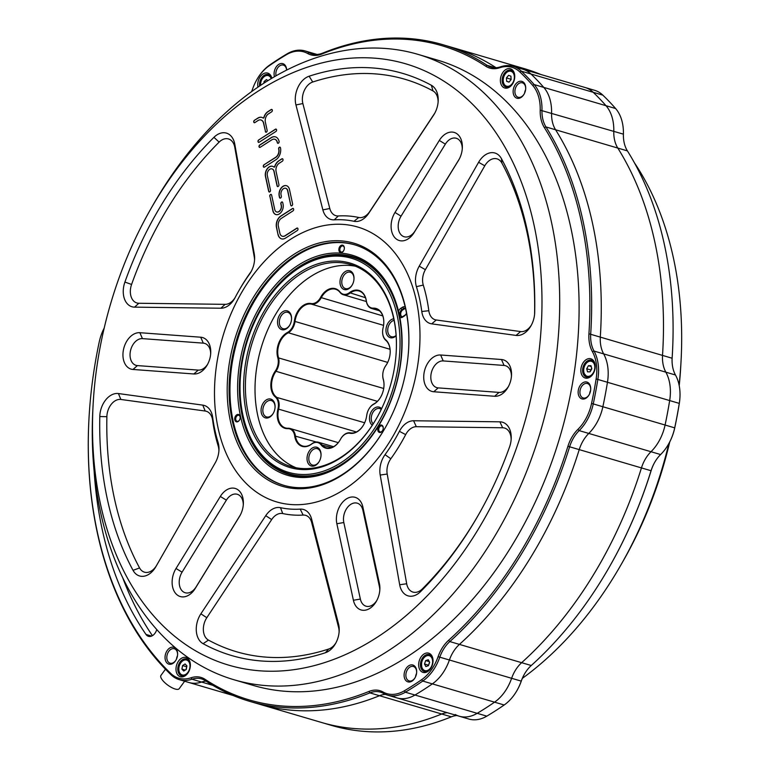 <?xml version="1.0" encoding="UTF-8"?>
<svg xmlns="http://www.w3.org/2000/svg" width="770" height="770" viewBox="0 0 770 770"><rect width="100%" height="100%" fill="white"/><g stroke="black" fill="none" stroke-linecap="round" stroke-linejoin="round"><path stroke-width="1.16" d="M265.679 82.024L264.072 81.553L266.468 79.56L267.902 80.638M264.072 81.553L263.918 83.16M425.685 660.593L428.274 659.736L429.66 662.287L428.447 665.694L425.858 666.55L424.472 664L425.685 660.593L429.323 661.661M429.573 662.133L428.582 665.338M428.495 665.184L424.472 664M429.573 662.518A3.138 2.156 -73.6 0 0 429.102 663.48A3.138 2.156 -73.6 0 0 428.861 664.539M117.829 393.489A20.058 13.783 -73.6 0 0 99.792 416.531A303.38 208.468 -73.6 0 0 133.037 570.329A20.058 13.783 -73.6 0 0 155.867 566.682L215.254 462.818A20.058 13.783 -73.6 0 0 215.273 462.78A20.058 13.783 -73.6 0 0 218.95 450.277A20.058 13.783 -73.6 0 0 218.054 442.298A147.927 101.65 106.4 0 1 212.693 417.484A20.058 13.783 -73.6 0 0 202.78 405.126L118.426 393.547A20.058 13.783 -73.6 0 0 117.829 393.489M218.892 451.182A15.044 10.337 -73.6 0 0 218.189 445.965A152.941 105.095 106.4 0 1 212.645 420.305A15.044 10.337 -73.6 0 0 205.205 411.036L120.861 399.457A15.044 10.337 -73.6 0 0 120.409 399.418A15.044 10.337 -73.6 0 0 106.876 416.695A298.365 205.022 -73.6 0 0 139.582 567.952A15.044 10.337 -73.6 0 0 156.695 565.219L215.456 462.462M224.426 132.748A20.058 13.783 -73.6 0 0 213.935 137.329A303.38 208.468 -73.6 0 0 124.913 282.061A20.058 13.783 -73.6 0 0 134.577 307.143L220.884 308.221A20.058 13.783 -73.6 0 0 234.609 298.51A20.058 13.783 -73.6 0 0 235.081 297.653A147.927 101.65 106.4 0 1 238.546 291.291A147.927 101.65 106.4 0 1 249.442 274.293A20.058 13.783 -73.6 0 0 250.924 271.993A20.058 13.783 -73.6 0 0 254.591 259.49A20.058 13.783 -73.6 0 0 254.273 253.927L234.792 144.211A20.058 13.783 -73.6 0 0 224.426 132.748M254.533 260.395A15.044 10.337 -73.6 0 0 254.264 256.988L234.773 147.272A15.044 10.337 -73.6 0 0 227.006 138.677A15.044 10.337 -73.6 0 0 219.132 142.113A298.365 205.022 -73.6 0 0 131.583 284.457A15.044 10.337 -73.6 0 0 138.831 303.264L225.138 304.342A15.044 10.337 -73.6 0 0 235.042 297.721M372.632 67.953A303.38 208.468 -73.6 0 0 309.107 76.22A20.058 13.783 -73.6 0 0 295.95 104.941L322.871 209.883A20.058 13.783 -73.6 0 0 334.257 219.835A147.927 101.65 106.4 0 1 353.988 221.298A20.058 13.783 -73.6 0 0 368.734 213.29L433.597 115.154A20.058 13.783 -73.6 0 0 434.501 113.671A20.058 13.783 -73.6 0 0 438.178 101.178A20.058 13.783 -73.6 0 0 431.383 85.287A303.38 208.468 -73.6 0 0 372.632 67.953M438.111 102.073A15.044 10.337 -73.6 0 0 432.99 90.927A298.365 205.022 -73.6 0 0 375.211 73.882A298.365 205.022 -73.6 0 0 312.736 82.015A15.044 10.337 -73.6 0 0 302.87 103.555L329.791 208.497A15.044 10.337 -73.6 0 0 338.328 215.956A152.941 105.095 106.4 0 1 358.733 217.477A15.044 10.337 -73.6 0 0 369.793 211.461L434.655 113.325A15.044 10.337 -73.6 0 0 434.935 112.882M452.317 132.084A18.807 12.917 -73.6 0 0 439.304 140.438L395 212.462A18.807 12.917 -73.6 0 0 395.087 237.93A18.807 12.917 -73.6 0 0 414.154 232.521L458.458 160.497A18.807 12.917 -73.6 0 0 458.882 159.775A18.807 12.917 -73.6 0 0 462.327 148.052A18.807 12.917 -73.6 0 0 452.317 132.084M462.26 148.957A13.793 9.471 -73.6 0 0 454.897 138.013A13.793 9.471 -73.6 0 0 445.349 144.144L401.045 216.168A13.793 9.471 -73.6 0 0 401.112 234.84A13.793 9.471 -73.6 0 0 415.097 230.875L459.315 158.986M492.916 152.653A20.058 13.783 -73.6 0 0 478.613 162.287L419.226 266.16A20.058 13.783 -73.6 0 0 416.416 286.671A147.927 101.65 106.4 0 1 421.787 311.494A20.058 13.783 -73.6 0 0 431.7 323.852L516.044 335.422A20.058 13.783 -73.6 0 0 530.982 325.806A20.058 13.783 -73.6 0 0 534.659 313.313A20.058 13.783 -73.6 0 0 534.688 312.447A303.38 208.468 -73.6 0 0 501.434 158.649A20.058 13.783 -73.6 0 0 492.916 152.653M534.592 314.208A298.365 205.022 -73.6 0 0 501.886 163.076A15.044 10.337 -73.6 0 0 495.495 158.582A15.044 10.337 -73.6 0 0 484.773 165.81L425.377 269.673A15.044 10.337 -73.6 0 0 423.279 285.064A152.941 105.095 106.4 0 1 428.823 310.724A15.044 10.337 -73.6 0 0 436.253 319.993L520.607 331.572A15.044 10.337 -73.6 0 0 531.416 325.017M500.51 421.854A20.058 13.783 -73.6 0 0 499.903 421.825L413.596 420.757A20.058 13.783 -73.6 0 0 399.399 431.325A147.927 101.65 106.4 0 1 385.029 454.675A20.058 13.783 -73.6 0 0 380.197 475.052L399.688 584.757A20.058 13.783 -73.6 0 0 420.545 591.639A303.38 208.468 -73.6 0 0 478.622 514.601A303.38 208.468 -73.6 0 0 509.567 446.908A20.058 13.783 -73.6 0 0 511.193 438.89A20.058 13.783 -73.6 0 0 500.51 421.854M511.126 439.786A15.044 10.337 -73.6 0 0 503.089 427.783A15.044 10.337 -73.6 0 0 502.637 427.764L416.32 426.695A15.044 10.337 -73.6 0 0 405.675 434.617A152.941 105.095 106.4 0 1 390.823 458.766A15.044 10.337 -73.6 0 0 387.204 474.041L406.685 583.756A15.044 10.337 -73.6 0 0 422.335 588.915A298.365 205.022 -73.6 0 0 479.036 513.869M353.295 496.997A18.807 12.917 -73.6 0 0 336.856 523.725L353.401 600.263A18.807 12.917 -73.6 0 0 363.276 610.312A18.807 12.917 -73.6 0 0 376.414 601.216A18.807 12.917 -73.6 0 0 379.86 589.502A18.807 12.917 -73.6 0 0 379.418 583.564L362.872 507.026A18.807 12.917 -73.6 0 0 353.295 496.997M379.793 590.407A13.793 9.471 -73.6 0 0 379.446 586.817L362.891 510.279A13.793 9.471 -73.6 0 0 355.875 502.925A13.793 9.471 -73.6 0 0 343.815 522.532L360.36 599.07A13.793 9.471 -73.6 0 0 376.848 600.427M300.213 509.134A147.927 101.65 106.4 0 1 290.223 509.076A147.927 101.65 106.4 0 1 280.482 507.671A20.058 13.783 -73.6 0 0 279.163 507.488A20.058 13.783 -73.6 0 0 265.737 515.688L200.874 613.825A20.058 13.783 -73.6 0 0 203.097 643.682A303.38 208.468 -73.6 0 0 325.373 652.748A20.058 13.783 -73.6 0 0 335.499 643.614A20.058 13.783 -73.6 0 0 339.175 631.121A20.058 13.783 -73.6 0 0 338.531 624.027L311.609 519.086A20.058 13.783 -73.6 0 0 301.57 509.143A20.058 13.783 -73.6 0 0 300.213 509.134L303.139 515.072A152.941 105.095 106.4 0 1 292.802 515.005A152.941 105.095 106.4 0 1 282.734 513.551A15.044 10.337 -73.6 0 0 281.743 513.417A15.044 10.337 -73.6 0 0 271.675 519.567L206.812 617.704A15.044 10.337 -73.6 0 0 208.477 640.101A298.365 205.022 -73.6 0 0 328.732 649.014A15.044 10.337 -73.6 0 0 335.932 642.825M339.108 632.016A15.044 10.337 -73.6 0 0 338.598 627.473L311.677 522.532A15.044 10.337 -73.6 0 0 304.15 515.072A15.044 10.337 -73.6 0 0 303.139 515.072M233.329 488.103A18.807 12.917 -73.6 0 0 220.326 496.457L176.022 568.481A18.807 12.917 -73.6 0 0 176.099 593.94A18.807 12.917 -73.6 0 0 195.176 588.53L239.47 516.506A18.807 12.917 -73.6 0 0 239.903 515.784A18.807 12.917 -73.6 0 0 243.349 504.071A18.807 12.917 -73.6 0 0 233.329 488.103M243.281 504.976A13.793 9.471 -73.6 0 0 235.909 494.032A13.793 9.471 -73.6 0 0 226.37 500.154L182.066 572.177A13.793 9.471 -73.6 0 0 182.134 590.85A13.793 9.471 -73.6 0 0 196.109 586.884L240.327 514.995M282.311 158.736A1.357 0.934 -73.6 0 0 281.801 158.88L278.682 160.892A8.653 5.948 106.4 0 0 274.601 166.792L273.995 167.138A7.267 4.995 106.4 0 0 272.542 166.301A7.267 4.995 106.4 0 0 271.82 166.166A7.267 4.995 106.4 0 0 265.467 176.494L268.692 191.383A1.309 0.895 106.4 0 0 270.491 190.219L267.325 175.579A4.764 3.272 -73.6 0 1 271.492 168.803A4.764 3.272 -73.6 0 1 271.974 168.89A4.764 3.272 -73.6 0 1 273.928 171.344L277.084 185.945A1.357 0.934 -73.6 0 0 278.952 184.742L276.083 171.479A6.276 4.312 106.4 0 1 279.25 163.211L282.311 161.248A1.357 0.934 -73.6 0 0 282.311 158.736M282.523 158.793A1.357 0.934 -73.6 0 0 281.984 158.938L278.682 160.892M269.308 192.077A1.309 0.895 106.4 0 1 268.865 191.432L265.64 176.542A7.267 4.995 106.4 0 1 271.993 166.214A7.267 4.995 106.4 0 1 272.628 166.32M277.729 186.667A1.357 0.934 -73.6 0 1 277.258 186.003L274.101 171.392A4.764 3.272 -73.6 0 0 272.147 168.938A4.764 3.272 -73.6 0 0 272.06 168.919M279.808 147.128A1.319 0.905 -73.6 0 0 278.673 149.053A6.073 4.177 106.4 0 1 275.67 157.301L263.975 164.809A1.309 0.895 106.4 0 0 264.466 167.09L275.949 159.717A9.009 6.199 -73.6 0 0 280.482 147.83A1.319 0.905 -73.6 0 0 279.808 147.128M280.03 147.185A1.319 0.905 -73.6 0 0 278.846 149.111A6.073 4.177 106.4 0 1 275.843 157.35L263.975 164.809M269.741 196.244A1.357 0.934 106.4 0 1 271.608 195.041L274.755 209.555A4.668 3.205 -73.6 0 0 276.661 211.962A4.668 3.205 -73.6 0 0 280.078 210.383A4.668 3.205 -73.6 0 0 281.271 205.734L280.848 203.8A1.357 0.934 106.4 0 1 282.725 202.597L283.071 204.214A7.363 5.063 -73.6 0 1 281.445 211.846A7.363 5.063 -73.6 0 1 275.901 214.56A7.363 5.063 -73.6 0 1 272.878 210.759L269.914 196.292A1.357 0.934 106.4 0 1 271.146 194.377M276.748 211.981A4.668 3.205 -73.6 0 0 276.834 212.01A4.668 3.205 -73.6 0 0 280.251 210.441A4.668 3.205 -73.6 0 0 281.445 205.783L281.021 203.848A1.357 0.934 106.4 0 1 282.253 201.933M285.766 188.303A4.736 3.253 106.4 0 1 285.853 188.332A4.736 3.253 106.4 0 1 287.797 190.777L290.762 205.234A1.357 0.934 106.4 0 0 292.629 204.04L289.491 189.516A7.45 5.121 -73.6 0 0 286.44 185.685A7.45 5.121 -73.6 0 0 285.699 185.551A7.45 5.121 -73.6 0 0 279.192 196.138L279.481 197.466A1.357 0.934 -73.6 0 0 281.358 196.263L281.069 194.935A4.736 3.253 106.4 0 1 285.208 188.198A4.736 3.253 106.4 0 1 285.68 188.284A4.736 3.253 106.4 0 1 287.624 190.719L290.762 205.234M286.527 185.705A7.45 5.121 -73.6 0 0 285.882 185.599A7.45 5.121 -73.6 0 0 279.366 196.186L279.654 197.524A1.357 0.934 -73.6 0 0 280.126 198.188M265.987 132.296A1.309 0.895 -73.6 0 1 265.534 131.66L263.725 123.316A6.343 4.36 -73.6 0 0 261.126 120.043A6.343 4.36 -73.6 0 0 261.04 120.024M265.534 131.66L263.552 123.267A6.343 4.36 -73.6 0 0 260.953 119.995A6.343 4.36 -73.6 0 0 260.327 119.879A6.343 4.36 -73.6 0 0 257.911 120.592L254.86 122.603A1.309 0.895 106.4 0 1 254.36 120.332L257.815 118.108A8.47 5.823 -73.6 0 1 260.963 117.223A8.47 5.823 -73.6 0 1 261.81 117.377A8.47 5.823 -73.6 0 1 263.176 118.08L263.773 117.704A8.47 5.823 -73.6 0 1 267.835 111.679L271.175 109.532A1.309 0.895 -73.6 0 1 271.791 109.427A1.309 0.895 -73.6 0 0 271.348 109.59L268.008 111.727A8.47 5.823 -73.6 0 0 263.946 117.752L263.359 118.137M261.896 117.396A8.47 5.823 -73.6 0 0 261.136 117.271A8.47 5.823 -73.6 0 0 257.998 118.166L254.36 120.332M277.922 143.393A1.319 0.905 106.4 0 1 277.46 142.691A6.073 4.177 -73.6 0 0 274.919 139.303A6.073 4.177 -73.6 0 0 274.832 139.283M277.287 142.642A6.073 4.177 -73.6 0 0 274.746 139.255A6.073 4.177 -73.6 0 0 274.139 139.149A6.073 4.177 -73.6 0 0 271.887 139.784L260.183 147.301A1.309 0.895 -73.6 0 1 259.692 145.02L271.175 137.647A9.009 6.199 106.4 0 1 274.524 136.694A9.009 6.199 106.4 0 1 275.419 136.858A9.009 6.199 106.4 0 1 279.115 141.526A1.319 0.905 106.4 0 1 277.287 142.642L277.46 142.691M259.663 147.426A1.309 0.895 -73.6 0 1 259.865 145.068L271.358 137.695A9.009 6.199 106.4 0 1 274.697 136.752A9.009 6.199 106.4 0 1 275.506 136.887M275.91 129.062A1.309 0.895 -73.6 0 0 275.429 129.206L258.605 140.005A1.309 0.895 106.4 0 0 259.095 142.277L275.92 131.477A1.309 0.895 -73.6 0 0 275.91 129.062M276.122 129.119A1.309 0.895 -73.6 0 0 275.602 129.254L258.605 140.005M297.287 228.035A1.357 0.934 -73.6 0 0 296.787 228.17L285.035 235.726A5.871 4.033 106.4 0 1 282.272 236.236A5.871 4.033 106.4 0 1 279.866 233.214L278.336 226.139A5.871 4.033 106.4 0 1 281.291 218.41L293.043 210.865A1.357 0.934 -73.6 0 0 292.533 208.506L280.781 216.052A8.576 5.891 -73.6 0 0 276.459 227.343L277.989 234.417A8.576 5.891 106.4 0 0 281.502 238.835A8.576 5.891 106.4 0 0 285.545 238.084L297.297 230.538A1.357 0.934 -73.6 0 0 297.287 228.035M297.509 228.084A1.357 0.934 -73.6 0 0 296.96 228.228L285.208 235.774A5.871 4.033 106.4 0 1 282.446 236.284A5.871 4.033 106.4 0 1 282.359 236.255M293.255 208.42A1.357 0.934 -73.6 0 0 292.706 208.555L280.954 216.101A8.576 5.891 -73.6 0 0 276.632 227.391L277.989 234.417M341.187 240.875A126.713 87.068 106.4 0 1 408.658 348.483A126.713 87.068 106.4 0 1 385.452 427.417A126.713 87.068 106.4 0 1 294.91 488.575A126.713 87.068 106.4 0 1 230.182 358.214A126.713 87.068 106.4 0 1 341.187 240.875M408.649 348.714A125.366 86.144 -73.6 0 0 354.344 244.725A125.366 86.144 -73.6 0 0 341.88 242.463A125.366 86.144 -73.6 0 0 233.965 349.59A125.366 86.144 -73.6 0 0 283.63 485.273A125.366 86.144 -73.6 0 0 296.094 487.535A125.366 86.144 -73.6 0 0 385.558 427.225M351.611 257.007A113.45 77.963 106.4 0 1 356.192 257.815M406.493 313.178A5.015 3.446 106.4 0 1 406.05 314.112A5.015 3.446 106.4 0 1 404.327 316.008L402.585 317.125A5.015 3.446 106.4 0 1 399.842 317.404A114.711 78.819 106.4 0 1 401.892 350.552A114.711 78.819 106.4 0 1 380.881 422.018A114.711 78.819 106.4 0 1 298.914 477.371A114.711 78.819 106.4 0 1 240.317 359.359A114.711 78.819 106.4 0 1 340.802 253.138A114.711 78.819 106.4 0 1 398.514 311.253A5.015 3.446 106.4 0 1 400.698 308.375L402.431 307.259A5.015 3.446 106.4 0 1 404.298 306.73A5.015 3.446 106.4 0 1 405.184 306.98M399.842 317.404L398.514 311.253M401.873 350.764A113.45 77.963 -73.6 0 0 352.737 256.67A113.45 77.963 -73.6 0 0 341.447 254.62A113.45 77.963 -73.6 0 0 243.792 351.563A113.45 77.963 -73.6 0 0 288.731 474.358A113.45 77.963 -73.6 0 0 300.021 476.409A113.45 77.963 -73.6 0 0 380.986 421.835M405.501 308.347A3.763 2.58 -73.6 0 0 405.309 308.279A3.763 2.58 -73.6 0 0 404.943 308.212A3.763 2.58 -73.6 0 0 403.547 308.606L401.805 309.723A3.763 2.58 -73.6 0 0 399.832 313.506A3.763 2.58 -73.6 0 0 401.459 316.614A3.763 2.58 -73.6 0 0 403.23 316.287L404.962 315.171A3.763 2.58 -73.6 0 0 406.156 313.919M405.53 308.472A3.763 2.58 -73.6 0 0 404.414 308.866L402.681 309.983A3.763 2.58 -73.6 0 0 400.727 313.438A3.763 2.58 -73.6 0 0 401.911 316.682M379.803 432.499A3.821 2.628 -73.6 0 0 382.536 430.651A3.821 2.628 -73.6 0 0 383.239 428.274A3.821 2.628 -73.6 0 0 381.198 425.03A3.821 2.628 -73.6 0 0 377.849 428.563A3.821 2.628 -73.6 0 0 379.803 432.499M383.229 428.389A3.138 2.156 -73.6 0 0 381.872 425.897A3.138 2.156 -73.6 0 0 381.554 425.839A3.138 2.156 -73.6 0 0 378.859 428.515A3.138 2.156 -73.6 0 0 380.101 431.912A3.138 2.156 -73.6 0 0 380.409 431.97A3.138 2.156 -73.6 0 0 382.594 430.546M236.765 421.893A3.821 2.628 -73.6 0 0 239.499 420.054A3.821 2.628 -73.6 0 0 240.202 417.667A3.821 2.628 -73.6 0 0 238.161 414.424A3.821 2.628 -73.6 0 0 234.812 417.966A3.821 2.628 -73.6 0 0 236.765 421.893M240.192 417.792A3.138 2.156 -73.6 0 0 238.835 415.29A3.138 2.156 -73.6 0 0 238.517 415.232A3.138 2.156 -73.6 0 0 235.822 417.918A3.138 2.156 -73.6 0 0 237.064 421.306A3.138 2.156 -73.6 0 0 237.372 421.363A3.138 2.156 -73.6 0 0 239.557 419.948M340.908 252.589A3.821 2.628 -73.6 0 0 343.641 250.741A3.821 2.628 -73.6 0 0 344.344 248.364A3.821 2.628 -73.6 0 0 342.303 245.11A3.821 2.628 -73.6 0 0 338.954 248.652A3.821 2.628 -73.6 0 0 340.908 252.589M344.334 248.479A3.138 2.156 -73.6 0 0 342.968 245.986A3.138 2.156 -73.6 0 0 342.66 245.928A3.138 2.156 -73.6 0 0 339.965 248.604A3.138 2.156 -73.6 0 0 341.206 252.002A3.138 2.156 -73.6 0 0 341.514 252.06A3.138 2.156 -73.6 0 0 343.699 250.635M257.95 87.126A10.029 6.892 106.4 0 1 266.738 72.929A10.029 6.892 106.4 0 1 271.839 78.242M271.656 78.348A8.778 6.025 -73.6 0 0 268.249 74.575A8.778 6.025 -73.6 0 0 267.382 74.411A8.778 6.025 -73.6 0 0 259.567 86.028M509.394 68.578A10.029 6.892 106.4 0 1 514.735 77.096A10.029 6.892 106.4 0 1 512.897 83.343A10.029 6.892 106.4 0 1 505.736 88.184A10.029 6.892 106.4 0 1 500.606 77.866A10.029 6.892 106.4 0 1 509.394 68.578M514.726 77.308A8.778 6.025 -73.6 0 0 510.914 70.224A8.778 6.025 -73.6 0 0 510.038 70.06A8.778 6.025 -73.6 0 0 502.483 77.558A8.778 6.025 -73.6 0 0 505.967 87.058A8.778 6.025 -73.6 0 0 506.833 87.212A8.778 6.025 -73.6 0 0 513.003 83.15M589.868 358.599A10.029 6.892 106.4 0 1 595.21 367.117A10.029 6.892 106.4 0 1 593.372 373.363A10.029 6.892 106.4 0 1 586.201 378.205A10.029 6.892 106.4 0 1 581.081 367.887A10.029 6.892 106.4 0 1 589.868 358.599M595.191 367.338A8.778 6.025 -73.6 0 0 591.379 360.244A8.778 6.025 -73.6 0 0 590.513 360.081A8.778 6.025 -73.6 0 0 582.957 367.579A8.778 6.025 -73.6 0 0 586.432 377.079A8.778 6.025 -73.6 0 0 587.308 377.242A8.778 6.025 -73.6 0 0 593.478 373.181M427.677 652.979A10.029 6.892 106.4 0 1 433.019 661.497A10.029 6.892 106.4 0 1 431.181 667.744A10.029 6.892 106.4 0 1 424.01 672.585A10.029 6.892 106.4 0 1 418.89 662.267A10.029 6.892 106.4 0 1 427.677 652.979M433 661.709A8.778 6.025 -73.6 0 0 429.188 654.625A8.778 6.025 -73.6 0 0 428.322 654.462A8.778 6.025 -73.6 0 0 420.767 661.959A8.778 6.025 -73.6 0 0 424.241 671.459A8.778 6.025 -73.6 0 0 425.117 671.613A8.778 6.025 -73.6 0 0 431.287 667.551M185.012 657.33A10.029 6.892 106.4 0 1 190.354 665.848A10.029 6.892 106.4 0 1 188.515 672.095A10.029 6.892 106.4 0 1 181.354 676.936A10.029 6.892 106.4 0 1 176.224 666.618A10.029 6.892 106.4 0 1 185.012 657.33M190.344 666.069A8.778 6.025 -73.6 0 0 186.533 658.976A8.778 6.025 -73.6 0 0 185.657 658.812A8.778 6.025 -73.6 0 0 178.111 666.31A8.778 6.025 -73.6 0 0 181.585 675.81A8.778 6.025 -73.6 0 0 182.452 675.973A8.778 6.025 -73.6 0 0 188.621 671.912M172.932 647.137A8.778 6.025 106.4 0 1 177.601 654.596A8.778 6.025 106.4 0 1 175.993 660.063A8.778 6.025 106.4 0 1 169.727 664.298A8.778 6.025 106.4 0 1 165.242 655.27A8.778 6.025 106.4 0 1 172.932 647.137M177.591 654.808A7.517 5.169 -73.6 0 0 174.328 648.764A7.517 5.169 -73.6 0 0 173.577 648.619A7.517 5.169 -73.6 0 0 167.1 655.049A7.517 5.169 -73.6 0 0 170.083 663.191A7.517 5.169 -73.6 0 0 170.825 663.326A7.517 5.169 -73.6 0 0 176.099 659.871M274.476 76.682A8.778 6.025 106.4 0 1 275.689 67.75A8.778 6.025 106.4 0 1 281.964 63.496A8.778 6.025 106.4 0 1 286.652 70.08M286.604 70.109A7.517 5.169 -73.6 0 0 283.36 65.113A7.517 5.169 -73.6 0 0 282.609 64.978A7.517 5.169 -73.6 0 0 277.373 68.376A7.517 5.169 -73.6 0 0 276.055 75.778M521.021 81.225A8.778 6.025 106.4 0 1 525.698 88.675A8.778 6.025 106.4 0 1 524.091 94.142A8.778 6.025 106.4 0 1 517.815 98.377A8.778 6.025 106.4 0 1 513.33 89.349A8.778 6.025 106.4 0 1 521.021 81.225M525.679 88.887A7.517 5.169 -73.6 0 0 522.416 82.842A7.517 5.169 -73.6 0 0 521.665 82.708A7.517 5.169 -73.6 0 0 515.188 89.127A7.517 5.169 -73.6 0 0 518.172 97.27A7.517 5.169 -73.6 0 0 518.922 97.405A7.517 5.169 -73.6 0 0 524.197 93.95M586.028 381.901A8.778 6.025 106.4 0 1 590.706 389.36A8.778 6.025 106.4 0 1 589.098 394.827A8.778 6.025 106.4 0 1 582.823 399.062A8.778 6.025 106.4 0 1 578.347 390.034A8.778 6.025 106.4 0 1 586.028 381.901M590.686 389.572A7.517 5.169 -73.6 0 0 587.423 383.518A7.517 5.169 -73.6 0 0 586.673 383.383A7.517 5.169 -73.6 0 0 580.205 389.812A7.517 5.169 -73.6 0 0 583.179 397.955A7.517 5.169 -73.6 0 0 583.929 398.09A7.517 5.169 -73.6 0 0 589.204 394.635M411.989 664.866A8.778 6.025 106.4 0 1 416.657 672.316A8.778 6.025 106.4 0 1 415.049 677.783A8.778 6.025 106.4 0 1 408.783 682.018A8.778 6.025 106.4 0 1 404.298 672.99A8.778 6.025 106.4 0 1 411.989 664.866M416.647 672.537A7.517 5.169 -73.6 0 0 413.375 666.483A7.517 5.169 -73.6 0 0 412.633 666.348A7.517 5.169 -73.6 0 0 406.156 672.778A7.517 5.169 -73.6 0 0 409.139 680.911A7.517 5.169 -73.6 0 0 409.881 681.055A7.517 5.169 -73.6 0 0 415.155 677.59M104.2 328.049A38.866 26.7 -73.6 0 0 99.195 342.111A358.541 246.371 -73.6 0 0 88.974 418.716A358.541 246.371 -73.6 0 0 170.853 673.529A38.866 26.7 -73.6 0 0 182.673 678.919A38.866 26.7 -73.6 0 0 191.056 677.773A31.339 21.531 106.4 0 1 197.823 676.849A31.339 21.531 106.4 0 1 205.003 679.304A340.985 234.311 -73.6 0 0 283.11 706.051A340.985 234.311 -73.6 0 0 368.936 691.46A31.339 21.531 106.4 0 1 376.819 690.122A31.339 21.531 106.4 0 1 383.065 692.009A38.866 26.7 -73.6 0 0 390.804 694.347A38.866 26.7 -73.6 0 0 404.289 690.834A358.541 246.371 -73.6 0 0 421.604 679.718A38.866 26.7 -73.6 0 0 438.092 656.675A31.339 21.531 106.4 0 1 448.573 640.332A340.985 234.311 -73.6 0 0 567.923 446.292A31.339 21.531 106.4 0 1 577.885 429.41A38.866 26.7 -73.6 0 0 591.553 403.413A358.541 246.371 -73.6 0 0 596.124 378.946A38.866 26.7 -73.6 0 0 592.409 351.659A31.339 21.531 106.4 0 1 588.934 333.776A340.985 234.311 -73.6 0 0 544.361 127.589A31.339 21.531 106.4 0 1 540.193 110.158A38.866 26.7 -73.6 0 0 532.638 85.335A358.541 246.371 -73.6 0 0 519.894 71.985A38.866 26.7 -73.6 0 0 499.691 67.75A31.339 21.531 106.4 0 1 485.745 66.21A340.985 234.311 -73.6 0 0 321.812 54.054A31.339 21.531 106.4 0 1 307.682 53.515A38.866 26.7 -73.6 0 0 286.459 54.68A358.541 246.371 -73.6 0 0 269.144 65.796A38.866 26.7 -73.6 0 0 256.737 79.839A38.866 26.7 -73.6 0 0 252.656 88.839A31.339 21.531 106.4 0 1 251.588 91.611M256.737 79.839L256.939 79.474A40.117 27.566 106.4 0 1 269.76 64.978A359.792 247.228 106.4 0 1 287.133 53.823A40.117 27.566 106.4 0 1 301.051 50.204A40.117 27.566 106.4 0 1 305.036 50.926A40.117 27.566 106.4 0 1 309.039 52.62A30.088 20.675 -73.6 0 0 312.033 53.89A30.088 20.675 -73.6 0 0 322.601 53.14A342.246 235.168 106.4 0 1 408.745 38.5A342.246 235.168 106.4 0 1 442.779 44.67A342.246 235.168 106.4 0 1 487.131 65.344A30.088 20.675 -73.6 0 0 491.029 67.154A30.088 20.675 -73.6 0 0 500.519 66.817A40.117 27.566 106.4 0 1 509.182 65.633A40.117 27.566 106.4 0 1 513.166 66.355A40.117 27.566 106.4 0 1 521.386 71.196A359.792 247.228 106.4 0 1 534.168 84.584A40.117 27.566 106.4 0 1 541.965 110.216A30.088 20.675 -73.6 0 0 545.969 126.944A342.246 235.168 106.4 0 1 590.706 333.891A30.088 20.675 -73.6 0 0 594.036 351.062A40.117 27.566 106.4 0 1 597.876 379.225A359.792 247.228 106.4 0 1 593.285 403.778A40.117 27.566 106.4 0 1 579.175 430.613A30.088 20.675 -73.6 0 0 569.607 446.821A342.246 235.168 106.4 0 1 449.824 641.574A30.088 20.675 -73.6 0 0 439.766 657.262A40.117 27.566 106.4 0 1 422.74 681.055A359.792 247.228 106.4 0 1 405.367 692.201A40.117 27.566 106.4 0 1 391.449 695.83A40.117 27.566 106.4 0 1 387.464 695.108A40.117 27.566 106.4 0 1 383.46 693.414A30.088 20.675 -73.6 0 0 380.457 692.143A30.088 20.675 -73.6 0 0 377.464 691.604A30.088 20.675 -73.6 0 0 369.898 692.885A342.246 235.168 106.4 0 1 283.755 707.534A342.246 235.168 106.4 0 1 249.711 701.364A342.246 235.168 106.4 0 1 205.359 680.69A30.088 20.675 -73.6 0 0 201.461 678.871A30.088 20.675 -73.6 0 0 198.468 678.332A30.088 20.675 -73.6 0 0 191.98 679.217A40.117 27.566 106.4 0 1 183.318 680.401A40.117 27.566 106.4 0 1 179.323 679.669A40.117 27.566 106.4 0 1 171.113 674.838A359.792 247.228 106.4 0 1 88.954 419.13L88.974 418.716M316.999 54.449L314.651 53.756A40.117 27.566 106.4 0 1 316.643 54.458A40.117 27.566 106.4 0 0 314.651 53.756L305.036 50.926M540.771 74.469A342.246 235.168 -73.6 0 0 524.216 68.617L514.61 65.787A342.246 235.168 106.4 0 1 531.156 71.648A342.246 235.168 -73.6 0 0 514.61 65.787L452.394 47.499A342.246 235.168 106.4 0 1 496.053 67.712A342.246 235.168 106.4 0 0 452.394 47.499L442.779 44.67M455.282 714.531A40.117 27.566 -73.6 0 0 459.286 716.225A40.117 27.566 -73.6 0 0 477.188 713.318A359.792 247.228 -73.6 0 0 494.561 702.163A40.117 27.566 -73.6 0 0 506.468 689.217A40.117 27.566 -73.6 0 0 511.588 678.38A30.088 20.675 106.4 0 1 521.646 662.681A342.246 235.168 -73.6 0 0 592.351 576.624A342.246 235.168 -73.6 0 0 641.439 467.939A30.088 20.675 106.4 0 1 650.997 451.73A40.117 27.566 -73.6 0 0 657.994 442.856A40.117 27.566 -73.6 0 0 665.116 424.886A359.792 247.228 -73.6 0 0 669.698 400.342A40.117 27.566 -73.6 0 0 665.857 372.18A30.088 20.675 106.4 0 1 662.537 355.008A342.246 235.168 -73.6 0 0 617.79 148.061A30.088 20.675 106.4 0 1 613.786 131.333A40.117 27.566 -73.6 0 0 606 105.702A359.792 247.228 -73.6 0 0 593.208 92.313A40.117 27.566 -73.6 0 0 584.998 87.472L522.782 69.184A40.117 27.566 106.4 0 1 530.992 74.016A359.792 247.228 106.4 0 1 543.784 87.414A40.117 27.566 106.4 0 1 551.57 113.036A30.088 20.675 -73.6 0 0 555.574 129.774A342.246 235.168 106.4 0 1 600.321 336.721A30.088 20.675 -73.6 0 0 603.651 353.882A40.117 27.566 106.4 0 1 607.491 382.055A359.792 247.228 106.4 0 1 602.9 406.599A40.117 27.566 106.4 0 1 588.79 433.433A30.088 20.675 -73.6 0 0 579.223 449.651A342.246 235.168 106.4 0 1 459.44 644.394A30.088 20.675 -73.6 0 0 449.372 660.082A40.117 27.566 106.4 0 1 432.355 683.875A359.792 247.228 106.4 0 1 414.982 695.031A40.117 27.566 106.4 0 1 397.07 697.928A40.117 27.566 106.4 0 1 393.075 696.234M368.936 691.46L369.898 692.885L379.504 695.714A342.246 235.168 106.4 0 1 259.326 704.184L331.158 725.301A342.246 235.168 -73.6 0 0 451.336 716.832L441.72 714.002A30.088 20.675 106.4 0 1 447.322 712.702A30.088 20.675 -73.6 0 0 441.72 714.002A342.246 235.168 106.4 0 1 321.542 722.481A342.246 235.168 -73.6 0 0 441.72 714.002L379.504 695.714A30.088 20.675 -73.6 0 1 385.472 694.396A30.088 20.675 -73.6 0 0 379.504 695.714A342.246 235.168 106.4 0 1 259.326 704.184L249.711 701.364M212.847 685.348L201.586 682.047A30.088 20.675 -73.6 0 1 206.052 681.142A30.088 20.675 -73.6 0 0 201.586 682.047A40.117 27.566 106.4 0 1 188.939 682.499L179.323 679.669M284.063 485.398A125.366 86.144 106.4 0 1 234.917 349.522A125.366 86.144 106.4 0 1 342.746 242.723A125.366 86.144 106.4 0 1 354.778 244.86M343.401 224.426A143.287 98.464 106.4 0 1 416.599 371.852A143.287 98.464 106.4 0 1 291.07 504.543A143.287 98.464 106.4 0 1 217.881 357.116A143.287 98.464 106.4 0 1 343.401 224.426M260.01 670.824A313.409 215.359 106.4 0 1 93.112 404.654A313.409 215.359 106.4 0 1 150.516 209.411A313.409 215.359 106.4 0 1 374.47 58.154A313.409 215.359 106.4 0 1 534.563 380.601A313.409 215.359 106.4 0 1 260.01 670.824M150.516 209.411L152.585 205.773A325.941 223.974 106.4 0 1 385.491 48.471A325.941 223.974 106.4 0 1 417.908 54.343A325.941 223.974 106.4 0 1 547.018 407.128A325.941 223.974 106.4 0 1 266.458 685.647A325.941 223.974 106.4 0 1 234.042 679.766A325.941 223.974 106.4 0 1 92.891 408.832L93.112 404.654M417.908 54.343L437.312 60.05A325.941 223.974 106.4 0 1 566.412 412.836A325.941 223.974 106.4 0 1 285.853 691.345A325.941 223.974 106.4 0 1 253.436 685.464L234.042 679.766M433.77 391.757L494.619 396.271A18.807 12.917 -73.6 0 0 508.056 387.195A18.807 12.917 -73.6 0 0 511.501 375.481A18.807 12.917 -73.6 0 0 501.482 359.513L440.632 354.999A18.807 12.917 -73.6 0 0 424.164 372.411A18.807 12.917 -73.6 0 0 433.77 391.757L438.178 387.887L499.027 392.402A13.793 9.471 -73.6 0 0 508.489 386.405M200.71 337.212L139.861 332.698A18.807 12.917 -73.6 0 0 123.383 350.119A18.807 12.917 -73.6 0 0 132.989 369.465L193.838 373.97A18.807 12.917 -73.6 0 0 207.274 364.893A18.807 12.917 -73.6 0 0 210.72 353.18A18.807 12.917 -73.6 0 0 200.71 337.212L203.29 343.141L142.44 338.627A13.793 9.471 -73.6 0 0 130.361 351.399A13.793 9.471 -73.6 0 0 137.406 365.586L198.256 370.101A13.793 9.471 -73.6 0 0 207.717 364.104M265.361 131.603A1.309 0.895 -73.6 0 0 267.161 130.448L265.361 122.103A6.343 4.36 106.4 0 1 267.97 114.191L271.666 111.814A1.309 0.895 -73.6 0 0 271.791 109.427A1.309 0.895 -73.6 0 1 271.877 109.456M177.495 655.684A7.517 5.169 -73.6 0 0 176.494 659.082M525.583 89.763A7.517 5.169 -73.6 0 0 524.582 93.16M416.551 673.413A7.517 5.169 -73.6 0 0 415.55 676.811M590.59 390.448A7.517 5.169 -73.6 0 0 589.599 393.845M94.104 470.701A351.64 241.636 -73.6 0 0 145.992 634.432A8.778 6.025 -73.6 0 0 148.495 636.318A8.778 6.025 -73.6 0 0 156.772 629.533M292.263 475.273A113.45 77.963 106.4 0 1 287.97 473.473M122.632 577.538A351.64 241.636 -73.6 0 0 152.431 635.683M238.546 291.291L239.374 289.838A152.941 105.095 106.4 0 1 250.635 272.262A15.044 10.337 -73.6 0 0 251.347 271.204M210.662 354.084A13.793 9.471 -73.6 0 0 203.29 343.141M281.589 238.854A8.576 5.891 106.4 0 1 278.163 234.465M258.576 142.412A1.309 0.895 106.4 0 1 258.778 140.053M254.321 122.748A1.309 0.895 106.4 0 1 254.533 120.389M291.406 205.956A1.357 0.934 106.4 0 1 290.935 205.292M269.914 196.292L273.052 210.807A7.363 5.063 -73.6 0 0 275.987 214.58M263.937 167.225A1.309 0.895 106.4 0 1 264.149 164.867M274.187 167.206L274.775 166.84A8.653 5.948 106.4 0 1 278.856 160.94M511.434 376.386A13.793 9.471 -73.6 0 0 504.061 365.442L443.212 360.928A13.793 9.471 -73.6 0 0 431.133 373.7A13.793 9.471 -73.6 0 0 438.178 387.887M672.431 353.093L672.403 353.507A340.985 234.311 106.4 0 1 672.123 358.233A30.088 20.675 106.4 0 1 672.143 357.838A342.246 235.168 -73.6 0 0 672.431 353.093A342.246 235.168 -73.6 0 0 627.406 150.891A30.088 20.675 106.4 0 1 623.402 134.153A40.117 27.566 -73.6 0 0 615.605 108.522A359.792 247.228 -73.6 0 0 602.823 95.134A40.117 27.566 -73.6 0 0 594.604 90.302L584.998 87.472A40.117 27.566 106.4 0 1 593.208 92.313A359.792 247.228 106.4 0 1 606 105.702A40.117 27.566 106.4 0 1 612.795 120.043A40.117 27.566 106.4 0 1 613.786 131.333A30.088 20.675 -73.6 0 0 617.79 148.061A342.246 235.168 106.4 0 1 654.846 242.107A342.246 235.168 106.4 0 1 662.537 355.008A30.088 20.675 -73.6 0 0 665.857 372.18A40.117 27.566 106.4 0 1 669.399 381.833A40.117 27.566 106.4 0 1 669.698 400.342A359.792 247.228 106.4 0 1 665.116 424.886A40.117 27.566 106.4 0 1 650.997 451.73A30.088 20.675 -73.6 0 0 641.439 467.939A342.246 235.168 106.4 0 1 521.646 662.681A30.088 20.675 -73.6 0 0 511.588 678.38A40.117 27.566 106.4 0 1 494.561 702.163A359.792 247.228 106.4 0 1 477.188 713.318A40.117 27.566 106.4 0 1 459.286 716.225L468.901 719.045A40.117 27.566 -73.6 0 0 486.804 716.148A359.792 247.228 -73.6 0 0 504.177 704.993A40.117 27.566 -73.6 0 0 516.073 692.038A40.117 27.566 -73.6 0 0 516.988 690.497A40.117 27.566 -73.6 0 0 521.203 681.2A30.088 20.675 106.4 0 1 524.36 674.231A30.088 20.675 106.4 0 1 531.262 665.511A342.246 235.168 -73.6 0 0 601.957 579.454A342.246 235.168 -73.6 0 0 609.744 566.306A342.246 235.168 -73.6 0 0 651.045 470.759A30.088 20.675 106.4 0 1 654.683 462.366A30.088 20.675 106.4 0 1 660.612 454.55A40.117 27.566 -73.6 0 0 667.609 445.676A40.117 27.566 -73.6 0 0 668.524 444.136A40.117 27.566 -73.6 0 0 674.732 427.716A359.792 247.228 -73.6 0 0 679.313 403.172A40.117 27.566 -73.6 0 0 679.949 397.339A40.117 27.566 -73.6 0 0 675.473 375A30.088 20.675 106.4 0 1 672.123 358.252A31.339 21.531 -73.6 0 0 672.114 358.464M522.349 678.36A325.941 223.974 -73.6 0 0 613.931 576.72A325.941 223.974 -73.6 0 0 621.351 564.198A325.941 223.974 -73.6 0 0 668.87 443.52M621.351 564.198L623.421 560.56A313.409 215.359 -73.6 0 0 669.736 441.922M679.217 385.683A313.409 215.359 -73.6 0 0 680.815 365.317L681.046 361.14A325.941 223.974 -73.6 0 0 634.374 162.74M679.949 397.339L679.92 397.753A38.866 26.7 106.4 0 1 679.313 403.403A358.541 246.371 106.4 0 1 674.741 427.87A38.866 26.7 106.4 0 1 668.726 443.77L668.524 444.136M654.779 462.183A31.339 21.531 -73.6 0 0 651.102 470.749A340.985 234.311 106.4 0 1 609.956 565.94L609.744 566.306M524.466 674.058A31.339 21.531 -73.6 0 0 521.28 681.132A38.866 26.7 106.4 0 1 517.199 690.132L516.988 690.497M679.092 385.048A325.941 223.974 -73.6 0 0 681.046 361.14M451.336 716.832A30.088 20.675 106.4 0 1 456.928 715.532M296.084 467.765A105.307 72.361 106.4 0 1 257.671 415.165A105.307 72.361 106.4 0 1 279 308.934A105.307 72.361 106.4 0 1 355.345 266.189M376.819 417.85A105.307 72.361 106.4 0 1 291.204 466.591A105.307 72.361 106.4 0 1 248.056 412.345A105.307 72.361 106.4 0 1 271.329 303.226A105.307 72.361 106.4 0 1 350.61 264.534A105.307 72.361 106.4 0 1 393.759 318.79A105.307 72.361 106.4 0 1 396.223 351.861M246.313 412.643A106.558 73.217 106.4 0 1 299.944 272.368A106.558 73.217 106.4 0 1 393.749 317.981A106.558 73.217 106.4 0 1 396.232 351.649A106.558 73.217 106.4 0 1 376.722 418.033A106.558 73.217 106.4 0 1 302.283 469.565A106.558 73.217 106.4 0 1 246.313 412.643M260.683 310.098L260.886 309.742A112.824 77.529 106.4 0 1 352.727 257.324A112.824 77.529 106.4 0 1 398.966 315.45A112.824 77.529 106.4 0 1 374.028 432.355A112.824 77.529 106.4 0 1 289.087 473.81A112.824 77.529 106.4 0 1 242.848 415.685A112.824 77.529 106.4 0 1 240.221 380.024L240.25 379.61A111.573 76.663 106.4 0 1 260.683 310.098A111.573 76.663 106.4 0 1 338.617 256.15A111.573 76.663 106.4 0 1 397.224 315.748A111.573 76.663 106.4 0 1 341.072 462.626A111.573 76.663 106.4 0 1 242.848 414.866A111.573 76.663 106.4 0 1 240.25 379.61M311.552 444.136A17.758 12.204 106.4 0 1 294.929 437.235A17.758 12.204 106.4 0 1 294.698 435.945A12.031 8.268 -73.6 0 0 294.544 435.069A12.031 8.268 -73.6 0 0 287.73 428.64A17.758 12.204 106.4 0 1 277.672 419.159A17.758 12.204 106.4 0 1 277.951 408.947A12.031 8.268 -73.6 0 0 278.134 402.027A12.031 8.268 -73.6 0 0 275.362 397.002A17.758 12.204 106.4 0 1 271.281 389.591A17.758 12.204 106.4 0 1 275.285 371.082A12.031 8.268 -73.6 0 0 277.999 358.531A12.031 8.268 -73.6 0 0 277.787 357.694A17.758 12.204 106.4 0 1 277.469 356.462A17.758 12.204 106.4 0 1 287.422 332.496A12.031 8.268 -73.6 0 0 294.333 321.254A17.758 12.204 106.4 0 1 311.099 303.524A12.031 8.268 -73.6 0 0 320.57 297.441A17.758 12.204 106.4 0 1 339.984 291.945A12.031 8.268 -73.6 0 0 349.484 292.648A17.758 12.204 106.4 0 1 366.337 300.839A12.031 8.268 -73.6 0 0 373.315 308.144A17.758 12.204 106.4 0 1 383.778 323.236A17.758 12.204 106.4 0 1 383.094 327.837A12.031 8.268 -73.6 0 0 382.623 330.956A12.031 8.268 -73.6 0 0 385.674 339.782A17.758 12.204 106.4 0 1 390.169 352.804A17.758 12.204 106.4 0 1 386.925 363.864A17.758 12.204 106.4 0 1 385.76 365.702A12.031 8.268 -73.6 0 0 384.971 366.944A12.031 8.268 -73.6 0 0 382.767 374.441A12.031 8.268 -73.6 0 0 383.258 379.09A17.758 12.204 106.4 0 1 383.98 385.934A17.758 12.204 106.4 0 1 380.726 396.993A17.758 12.204 106.4 0 1 373.623 404.289A12.031 8.268 -73.6 0 0 368.801 409.226A12.031 8.268 -73.6 0 0 366.713 415.531A17.758 12.204 106.4 0 1 363.623 424.819A17.758 12.204 106.4 0 1 349.936 433.26A12.031 8.268 -73.6 0 0 340.667 438.977A12.031 8.268 -73.6 0 0 340.465 439.333A17.758 12.204 106.4 0 1 340.167 439.872A17.758 12.204 106.4 0 1 321.052 444.839A12.031 8.268 -73.6 0 0 311.552 444.136L311.783 443.828A12.532 8.614 106.4 0 1 318.385 442.24A12.532 8.614 106.4 0 1 321.677 444.56A17.258 11.858 -73.6 0 0 326.201 447.745A17.258 11.858 -73.6 0 0 340.205 439.805M383.778 323.323A17.258 11.858 -73.6 0 0 383.373 317.952A17.258 11.858 -73.6 0 0 376.299 309.059A17.258 11.858 -73.6 0 0 373.594 308.731A12.532 8.614 106.4 0 1 371.631 308.491A12.532 8.614 106.4 0 1 366.337 301.128A17.258 11.858 -73.6 0 0 366.106 299.877A17.258 11.858 -73.6 0 0 359.041 290.983A17.258 11.858 -73.6 0 0 349.955 293.168A12.532 8.614 106.4 0 1 343.353 294.746A12.532 8.614 106.4 0 1 340.061 292.436A17.258 11.858 -73.6 0 0 335.537 289.241A17.258 11.858 -73.6 0 0 321.196 297.778A12.532 8.614 106.4 0 1 311.33 304.121A17.258 11.858 -73.6 0 0 295.035 321.35A12.532 8.614 106.4 0 1 287.836 333.054A17.258 11.858 -73.6 0 0 278.163 356.346A17.258 11.858 -73.6 0 0 278.471 357.54A12.532 8.614 106.4 0 1 278.692 358.416A12.532 8.614 106.4 0 1 275.862 371.486A17.258 11.858 -73.6 0 0 271.974 389.476A17.258 11.858 -73.6 0 0 275.949 396.675A12.532 8.614 106.4 0 1 278.836 401.901A12.532 8.614 106.4 0 1 278.634 409.111A17.258 11.858 -73.6 0 0 278.365 419.034A17.258 11.858 -73.6 0 0 285.439 427.928A17.258 11.858 -73.6 0 0 288.144 428.255A12.532 8.614 106.4 0 1 290.107 428.495A12.532 8.614 106.4 0 1 295.237 434.954A12.532 8.614 106.4 0 1 295.401 435.858A17.258 11.858 -73.6 0 0 295.632 437.11A17.258 11.858 -73.6 0 0 302.697 446.003A17.258 11.858 -73.6 0 0 311.783 443.828M396.127 335.787A9.779 6.718 106.4 0 1 386.203 332.64A9.779 6.718 106.4 0 1 393.759 318.77M394.076 320.33A8.528 5.862 -73.6 0 0 387.936 332.342A8.528 5.862 -73.6 0 0 391.43 336.731A8.528 5.862 -73.6 0 0 396.107 335.508M340.234 284.515A9.779 6.718 106.4 0 1 345.153 271.637A9.779 6.718 106.4 0 1 353.767 275.824A9.779 6.718 106.4 0 1 353.998 278.913A9.779 6.718 106.4 0 1 352.208 285.006A9.779 6.718 106.4 0 1 345.374 289.732A9.779 6.718 106.4 0 1 340.234 284.515M353.979 279.135A8.528 5.862 -73.6 0 0 353.776 276.642A8.528 5.862 -73.6 0 0 350.283 272.243A8.528 5.862 -73.6 0 0 343.863 275.381A8.528 5.862 -73.6 0 0 341.976 284.207A8.528 5.862 -73.6 0 0 345.47 288.606A8.528 5.862 -73.6 0 0 352.304 284.813M277.787 324.603A9.779 6.718 106.4 0 1 282.715 311.735A9.779 6.718 106.4 0 1 291.32 315.921A9.779 6.718 106.4 0 1 291.551 319.011A9.779 6.718 106.4 0 1 289.761 325.104A9.779 6.718 106.4 0 1 282.927 329.829A9.779 6.718 106.4 0 1 277.787 324.603M291.532 319.223A8.528 5.862 -73.6 0 0 291.329 316.73A8.528 5.862 -73.6 0 0 287.836 312.341A8.528 5.862 -73.6 0 0 281.416 315.469A8.528 5.862 -73.6 0 0 279.529 324.305A8.528 5.862 -73.6 0 0 283.023 328.694A8.528 5.862 -73.6 0 0 289.867 324.911M261.309 412.826A9.779 6.718 106.4 0 1 266.228 399.957A9.779 6.718 106.4 0 1 274.842 404.144A9.779 6.718 106.4 0 1 275.063 407.234A9.779 6.718 106.4 0 1 273.273 413.326A9.779 6.718 106.4 0 1 266.449 418.052A9.779 6.718 106.4 0 1 261.309 412.826M275.054 407.445A8.528 5.862 -73.6 0 0 274.842 404.953A8.528 5.862 -73.6 0 0 271.358 400.564A8.528 5.862 -73.6 0 0 264.938 403.692A8.528 5.862 -73.6 0 0 263.051 412.528A8.528 5.862 -73.6 0 0 266.545 416.917A8.528 5.862 -73.6 0 0 273.379 413.134M307.269 460.961A9.779 6.718 106.4 0 1 312.197 448.092A9.779 6.718 106.4 0 1 320.801 452.269A9.779 6.718 106.4 0 1 321.032 455.359A9.779 6.718 106.4 0 1 319.242 461.451A9.779 6.718 106.4 0 1 312.408 466.187A9.779 6.718 106.4 0 1 307.269 460.961M321.013 455.58A8.528 5.862 -73.6 0 0 320.811 453.087A8.528 5.862 -73.6 0 0 317.317 448.698A8.528 5.862 -73.6 0 0 310.897 451.826A8.528 5.862 -73.6 0 0 309.011 460.662A8.528 5.862 -73.6 0 0 312.505 465.051A8.528 5.862 -73.6 0 0 319.348 461.269M372.305 425.213A9.779 6.718 106.4 0 1 369.716 420.863A9.779 6.718 106.4 0 1 373.065 409.293A9.779 6.718 106.4 0 1 381.593 408.687M381.256 409.399A8.528 5.862 -73.6 0 0 379.764 408.601A8.528 5.862 -73.6 0 0 373.344 411.729A8.528 5.862 -73.6 0 0 371.458 420.564A8.528 5.862 -73.6 0 0 373.161 423.895M385.01 366.876A12.532 8.614 106.4 0 1 385.048 366.799A12.532 8.614 106.4 0 1 385.876 365.509A17.258 11.858 -73.6 0 0 386.964 363.786M390.169 352.881A17.258 11.858 -73.6 0 0 389.764 347.511A17.258 11.858 -73.6 0 0 385.789 340.311A12.532 8.614 106.4 0 1 382.613 331.119A12.532 8.614 106.4 0 1 382.623 331.033M368.84 409.159A12.532 8.614 106.4 0 1 368.888 409.082A12.532 8.614 106.4 0 1 373.902 403.932A17.258 11.858 -73.6 0 0 380.775 396.925M383.98 386.02A17.258 11.858 -73.6 0 0 383.575 380.65A17.258 11.858 -73.6 0 0 383.267 379.446A12.532 8.614 106.4 0 1 382.757 374.615A12.532 8.614 106.4 0 1 382.757 374.528M184.636 681.238L179.16 688.726A11.281 3.792 -143.9 0 1 168.466 685.608A11.281 3.792 -143.9 0 1 160.709 675.925A11.281 3.792 -143.9 0 1 160.93 675.425L165.463 669.217M513.166 66.355L522.782 69.184A40.117 27.566 106.4 0 1 530.992 74.016A359.792 247.228 106.4 0 1 543.784 87.414A40.117 27.566 106.4 0 1 550.579 101.746A40.117 27.566 106.4 0 1 551.57 113.036A30.088 20.675 -73.6 0 0 555.574 129.774A342.246 235.168 106.4 0 1 592.63 223.82A342.246 235.168 106.4 0 1 600.321 336.721A30.088 20.675 -73.6 0 0 603.651 353.882A40.117 27.566 106.4 0 1 607.184 363.546A40.117 27.566 106.4 0 1 607.491 382.055A359.792 247.228 106.4 0 1 602.9 406.599A40.117 27.566 106.4 0 1 588.79 433.433A30.088 20.675 -73.6 0 0 579.223 449.651A342.246 235.168 106.4 0 1 459.44 644.394A30.088 20.675 -73.6 0 0 449.372 660.082A40.117 27.566 106.4 0 1 432.355 683.875A359.792 247.228 106.4 0 1 414.982 695.031A40.117 27.566 106.4 0 1 397.07 697.928L387.464 695.108M191.056 677.773L191.98 679.217L201.586 682.047A40.117 27.566 106.4 0 1 188.939 682.499L233.166 695.503M511.068 78.502A3.138 2.156 -73.6 0 0 510.568 80.244M511.059 78.376L510.539 80.292M506.66 81.312L509.009 82.14L511.136 79.56L510.914 76.163L508.566 75.344L506.439 77.924L506.66 81.312L509.095 82.034M510.462 79.108L506.439 77.924M590.86 370.428L591.678 368.281A3.138 2.156 -73.6 0 0 591.591 368.426A3.138 2.156 -73.6 0 0 591.062 370.072M588.434 365.702L586.711 368.772L587.539 371.843L590.08 371.823L591.803 368.753L590.975 365.692L588.434 365.702L591.196 366.52M590.734 369.956L586.711 368.772M186.638 667.359A3.138 2.156 -73.6 0 0 186.253 668.514A3.138 2.156 -73.6 0 0 186.186 669.467M186.061 669.544L186.773 666.628M182.567 665.569L181.903 669.101L183.741 671.036L186.253 669.428L186.908 665.886L185.07 663.961L182.567 665.569L186.581 666.743M185.233 670.083L181.903 669.101M340.706 438.9A12.532 8.614 106.4 0 1 340.744 438.833A12.532 8.614 106.4 0 1 350.408 432.875A17.258 11.858 -73.6 0 0 363.661 424.742M271.204 78.617A7.777 5.342 -73.6 0 0 265.313 75.951A7.777 5.342 -73.6 0 0 260.606 83.651A7.777 5.342 -73.6 0 0 260.578 85.345M431.778 657.859A7.777 5.342 -73.6 0 0 424.087 657.667A7.777 5.342 -73.6 0 0 422.355 668.427A7.777 5.342 -73.6 0 0 430.045 668.61A7.777 5.342 -73.6 0 0 431.778 657.859M99.792 416.531L106.876 416.695M213.935 137.329L219.132 142.113M312.736 82.015L309.107 76.22M445.349 144.144L439.304 140.438M484.773 165.81L478.613 162.287M502.637 427.764L499.903 421.825M336.856 523.725L343.815 522.532M265.737 515.688L271.675 519.567M220.326 496.457L226.37 500.154M404.414 308.866L402.431 307.259M404.289 690.834L405.367 692.201L486.804 716.148M315.248 54.449L309.039 52.62L307.682 53.515M495.293 67.741L487.131 65.344L485.745 66.21M602.823 95.134L521.386 71.196L519.894 71.985M615.605 108.522L534.168 84.584L532.638 85.335M679.313 403.403L596.124 378.946M674.741 427.87L591.553 403.413M504.177 704.993L422.74 681.055L421.604 679.718M521.28 681.132L438.092 656.675M531.262 665.511L449.824 641.574L448.573 640.332M651.102 470.749L567.923 446.292M660.612 454.55L579.175 430.613L577.885 429.41M675.473 375L594.036 351.062L592.409 351.659M672.123 358.233L588.934 333.776M627.406 150.891L545.969 126.944L544.361 127.589M623.402 134.153L540.193 110.158M151.623 636.087L145.992 634.432M170.853 673.529L171.113 674.838M205.003 679.304L205.359 680.69M383.065 692.009L383.46 693.414M269.76 64.978L269.144 65.796M287.133 53.823L286.459 54.68M322.601 53.14L321.812 54.054M500.519 66.817L499.691 67.75M402.681 309.983L400.698 308.375M404.327 316.008L404.962 315.171M402.585 317.125L403.23 316.287M182.066 572.177L176.022 568.481M196.109 586.884L195.176 588.53M239.47 516.506L240.259 515.13M328.732 649.014L325.373 652.748M203.097 643.682L208.477 640.101M338.598 627.473L338.531 624.027M200.874 613.825L206.812 617.704M311.677 522.532L311.609 519.086M280.482 507.671L282.734 513.551M360.36 599.07L353.401 600.263M379.446 586.817L379.418 583.564M362.872 507.026L362.891 510.279M420.545 591.639L422.335 588.915M399.688 584.757L406.685 583.756M416.32 426.695L413.596 420.757M380.197 475.052L387.204 474.041M405.675 434.617L399.399 431.325M385.029 454.675L390.823 458.766M499.027 392.402L494.619 396.271M504.061 365.442L501.482 359.513M440.632 354.999L443.212 360.928M501.886 163.076L501.434 158.649M534.688 312.447L534.601 314.083M516.044 335.422L520.607 331.572M425.377 269.673L419.226 266.16M431.7 323.852L436.253 319.993M423.279 285.064L416.416 286.671M421.787 311.494L428.823 310.724M414.154 232.521L415.097 230.875M459.238 159.12L458.458 160.497M395 212.462L401.045 216.168M431.383 85.287L432.99 90.927M302.87 103.555L295.95 104.941M433.597 115.154L434.655 113.325M329.791 208.497L322.871 209.883M368.734 213.29L369.793 211.461M338.328 215.956L334.257 219.835M353.988 221.298L358.733 217.477M131.583 284.457L124.913 282.061M138.831 303.264L134.577 307.143M234.792 144.211L234.773 147.272M225.138 304.342L220.884 308.221M254.273 253.927L254.264 256.988M249.442 274.293L250.635 272.262M142.44 338.627L139.861 332.698M137.406 365.586L132.989 369.465M193.838 373.97L198.256 370.101M139.582 567.952L133.037 570.329M156.695 565.219L155.867 566.682M118.426 393.547L120.861 399.457M202.78 405.126L205.205 411.036M218.189 445.965L218.054 442.298M212.693 417.484L212.645 420.305M364.662 422.759L275.362 397.002M383.71 388.484L277.787 357.694M188.332 661.112A7.777 5.342 -73.6 0 0 180.45 663.355A7.777 5.342 -73.6 0 0 180.478 673.875A7.777 5.342 -73.6 0 0 188.361 671.642A7.777 5.342 -73.6 0 0 188.332 661.112M594.546 364.942A7.777 5.342 -73.6 0 0 587.491 362.189A7.777 5.342 -73.6 0 0 583.968 372.593A7.777 5.342 -73.6 0 0 591.023 375.337A7.777 5.342 -73.6 0 0 594.546 364.942M514.341 76.567A7.777 5.342 -73.6 0 0 508.316 71.456A7.777 5.342 -73.6 0 0 503.234 80.917A7.777 5.342 -73.6 0 0 509.259 86.028A7.777 5.342 -73.6 0 0 514.341 76.567M182.115 675.935A8.778 6.025 106.4 0 1 180.671 674.905M311.099 303.524L311.33 304.121L383.575 325.354M320.57 297.441L382.786 315.892M287.422 332.496L387.685 362.41M294.333 321.254L390.053 349.282M275.285 371.082L377.406 401.334M277.951 408.947L356.375 431.97M294.698 435.945L316.306 442.009M321.052 444.839L331.735 447.514M373.315 308.144L378.744 310.252M349.484 292.648L365.5 297.73M339.984 291.945L340.061 292.436M385.674 339.782L385.789 340.311M269.298 74.882C264.534 74.478 261.54 77.443 260.308 83.757L260.27 85.557M430.238 654.933C422.98 655.799 420.295 660.535 422.172 669.111L425.29 671.767M289.087 473.81L296.758 476.072M290.107 428.495L338.261 442.654M187.582 659.284C181.21 656.925 175.329 670.044 180.459 674.77L182.634 676.118M592.428 360.553C586.076 360.822 583.169 364.99 583.699 373.055L587.481 377.387M511.963 70.532C506.458 70.378 503.445 73.939 502.935 81.187C503.31 84.565 504.668 86.625 507.016 87.366M459.286 716.225L397.07 697.928M318.385 442.24L333.554 446.706M371.631 308.491L379.446 310.791M343.353 294.746L366.395 301.522M352.727 257.324L360.408 259.577"/></g></svg>
